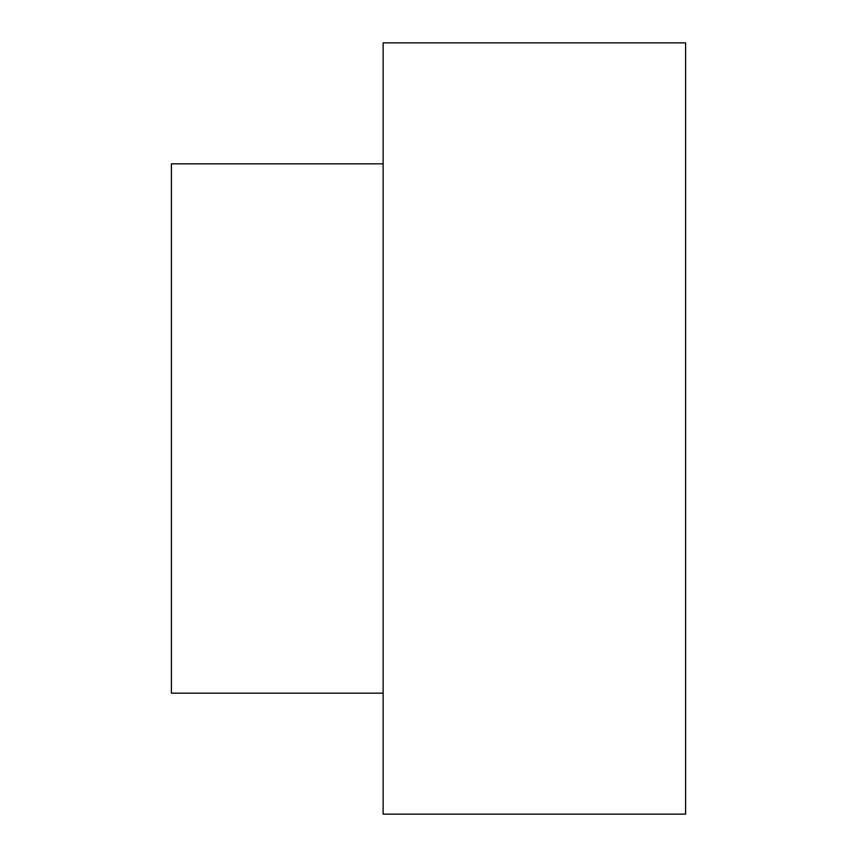<?xml version="1.0" encoding="UTF-8"?>
<svg xmlns="http://www.w3.org/2000/svg" width="857" height="857" viewBox="0 0 857 857"><rect width="100%" height="100%" fill="white"/><g stroke="black" fill="none" stroke-linecap="round" stroke-linejoin="round"><path stroke-width="1.29" d="M383.133 428.5L383.133 814.15L685.6 814.15L685.6 42.85L383.133 42.85L383.133 428.5M383.133 693.163L171.4 693.163L171.4 163.837L383.133 163.837"/></g></svg>
